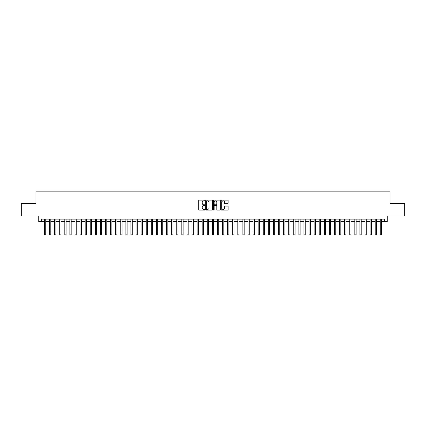<?xml version="1.0" encoding="UTF-8"?>
<svg xmlns="http://www.w3.org/2000/svg" width="426" height="426" viewBox="0 0 426 426"><rect width="100%" height="100%" fill="white"/><g stroke="black" fill="none" stroke-linecap="round" stroke-linejoin="round"><path stroke-width="0.64" d="M204.858 200.481A0.351 0.351 0 0 0 204.512 200.129L199.203 200.129A0.501 0.501 0 0 0 198.702 200.63L198.702 209.619A0.501 0.501 0 0 0 199.203 210.119L204.512 210.119A0.351 0.351 0 0 0 204.858 209.773A0.351 0.351 0 0 0 204.512 209.422L203.825 209.422A1.597 1.597 0 0 1 202.222 207.824L202.222 207.073A1.597 1.597 0 0 1 203.825 205.476L204.512 205.476A0.351 0.351 0 0 0 204.858 205.124A0.351 0.351 0 0 0 204.512 204.778L203.825 204.778A1.597 1.597 0 0 1 202.222 203.181L202.222 202.43A1.597 1.597 0 0 1 203.825 200.832L204.512 200.832A0.351 0.351 0 0 0 204.858 200.481M227.596 203.655A0.501 0.501 0 0 0 228.096 203.154L228.096 200.63A0.501 0.501 0 0 0 227.596 200.129L221.701 200.129A0.501 0.501 0 0 0 221.206 200.63L221.206 209.619A0.501 0.501 0 0 0 221.701 210.119L227.596 210.119A0.501 0.501 0 0 0 228.096 209.619L228.096 206.573A0.501 0.501 0 0 0 227.596 206.077L225.072 206.077A0.501 0.501 0 0 0 224.577 206.573L224.577 208.085A1.337 1.337 0 0 1 223.24 209.422A1.337 1.337 0 0 1 221.903 208.085L221.903 202.169A1.337 1.337 0 0 1 223.24 200.832A1.337 1.337 0 0 1 224.577 202.169L224.577 203.154A0.501 0.501 0 0 0 225.072 203.655L227.596 203.655M41.269 221.664L41.269 219.118L384.731 219.118L384.731 221.664L387.271 221.664L387.271 216.067L404.7 216.067L404.7 203.346L390.072 203.346L390.072 191.136L35.928 191.136L35.928 203.346L21.3 203.346L21.3 216.067L38.729 216.067L38.729 221.664L44.453 221.664M212.563 200.63A0.501 0.501 0 0 0 212.063 200.129L206.168 200.129A0.501 0.501 0 0 0 205.673 200.63L205.673 209.619A0.501 0.501 0 0 0 206.168 210.119L212.063 210.119A0.501 0.501 0 0 0 212.563 209.619L212.563 200.63M213.937 200.129L219.832 200.129A0.501 0.501 0 0 1 220.327 200.63L220.327 209.619A0.501 0.501 0 0 1 219.832 210.119L217.308 210.119A0.501 0.501 0 0 1 216.807 209.619L216.807 205.976A0.501 0.501 0 0 0 216.307 205.476L214.635 205.476A0.501 0.501 0 0 0 214.134 205.976L214.134 209.773A0.351 0.351 0 0 1 213.788 210.119A0.351 0.351 0 0 1 213.437 209.773L213.437 200.63A0.501 0.501 0 0 1 213.937 200.129M45.726 221.664L49.538 221.664M50.811 221.664L54.629 221.664M55.902 221.664L59.715 221.664M60.987 221.664L64.805 221.664M66.078 221.664L69.891 221.664M71.163 221.664L74.981 221.664M76.254 221.664L80.067 221.664M81.339 221.664L85.157 221.664M86.43 221.664L90.248 221.664M91.515 221.664L95.333 221.664M96.606 221.664L100.424 221.664M101.697 221.664L105.51 221.664M106.782 221.664L110.6 221.664M111.873 221.664L115.686 221.664M116.958 221.664L120.776 221.664M122.049 221.664L125.862 221.664M127.134 221.664L130.952 221.664M132.225 221.664L136.038 221.664M137.31 221.664L141.128 221.664M142.401 221.664L146.219 221.664M147.487 221.664L151.305 221.664M152.577 221.664L156.395 221.664M157.663 221.664L161.481 221.664M162.753 221.664L166.571 221.664M167.844 221.664L171.657 221.664M172.929 221.664L176.747 221.664M178.02 221.664L181.833 221.664M183.105 221.664L186.923 221.664M188.196 221.664L192.009 221.664M193.282 221.664L197.1 221.664M198.372 221.664L202.185 221.664M203.458 221.664L207.276 221.664M208.548 221.664L212.366 221.664M213.634 221.664L217.452 221.664M218.724 221.664L222.542 221.664M223.815 221.664L227.628 221.664M228.9 221.664L232.718 221.664M233.991 221.664L237.804 221.664M239.077 221.664L242.895 221.664M244.167 221.664L247.98 221.664M249.253 221.664L253.071 221.664M254.343 221.664L258.156 221.664M259.429 221.664L263.247 221.664M264.519 221.664L268.337 221.664M269.605 221.664L273.423 221.664M274.695 221.664L278.513 221.664M279.781 221.664L283.599 221.664M284.872 221.664L288.69 221.664M289.962 221.664L293.775 221.664M295.048 221.664L298.866 221.664M300.138 221.664L303.951 221.664M305.224 221.664L309.042 221.664M310.314 221.664L314.127 221.664M315.4 221.664L319.218 221.664M320.49 221.664L324.303 221.664M325.576 221.664L329.394 221.664M330.667 221.664L334.485 221.664M335.752 221.664L339.57 221.664M340.843 221.664L344.661 221.664M345.933 221.664L349.746 221.664M351.019 221.664L354.837 221.664M356.109 221.664L359.922 221.664M361.195 221.664L365.013 221.664M366.285 221.664L370.098 221.664M371.371 221.664L375.189 221.664M376.462 221.664L380.274 221.664M381.547 221.664L384.731 221.664M206.722 200.832A0.351 0.351 0 0 0 206.37 201.178L206.37 209.07A0.351 0.351 0 0 0 206.722 209.422L207.446 209.422A1.597 1.597 0 0 0 209.044 207.824L209.044 202.43A1.597 1.597 0 0 0 207.446 200.832L206.722 200.832M216.807 202.19A1.337 1.337 0 0 0 215.471 200.854A1.337 1.337 0 0 0 214.134 202.19L214.134 204.278A0.501 0.501 0 0 0 214.635 204.778L216.307 204.778A0.501 0.501 0 0 0 216.807 204.278L216.807 202.19M44.453 231.052L45.726 231.052L45.726 234.864L44.453 234.864L44.453 219.118M45.726 231.052L45.726 219.118M49.538 231.052L50.811 231.052L50.811 234.864L49.538 234.864L49.538 219.118M50.811 231.052L50.811 219.118M54.629 231.052L55.902 231.052L55.902 234.864L54.629 234.864L54.629 219.118M55.902 231.052L55.902 219.118M59.715 231.052L60.987 231.052L60.987 234.864L59.715 234.864L59.715 219.118M60.987 231.052L60.987 219.118M64.805 231.052L66.078 231.052L66.078 234.864L64.805 234.864L64.805 219.118M66.078 231.052L66.078 219.118M69.891 231.052L71.163 231.052L71.163 234.864L69.891 234.864L69.891 219.118M71.163 231.052L71.163 219.118M74.981 231.052L76.254 231.052L76.254 234.864L74.981 234.864L74.981 219.118M76.254 231.052L76.254 219.118M80.067 231.052L81.339 231.052L81.339 234.864L80.067 234.864L80.067 219.118M81.339 231.052L81.339 219.118M85.157 231.052L86.43 231.052L86.43 234.864L85.157 234.864L85.157 219.118M86.43 231.052L86.43 219.118M90.248 231.052L91.515 231.052L91.515 234.864L90.248 234.864L90.248 219.118M91.515 231.052L91.515 219.118M95.333 231.052L96.606 231.052L96.606 234.864L95.333 234.864L95.333 219.118M96.606 231.052L96.606 219.118M100.424 231.052L101.697 231.052L101.697 234.864L100.424 234.864L100.424 219.118M101.697 231.052L101.697 219.118M105.51 231.052L106.782 231.052L106.782 234.864L105.51 234.864L105.51 219.118M106.782 231.052L106.782 219.118M110.6 231.052L111.873 231.052L111.873 234.864L110.6 234.864L110.6 219.118M111.873 231.052L111.873 219.118M115.686 231.052L116.958 231.052L116.958 234.864L115.686 234.864L115.686 219.118M116.958 231.052L116.958 219.118M120.776 231.052L122.049 231.052L122.049 234.864L120.776 234.864L120.776 219.118M122.049 231.052L122.049 219.118M125.862 231.052L127.134 231.052L127.134 234.864L125.862 234.864L125.862 219.118M127.134 231.052L127.134 219.118M130.952 231.052L132.225 231.052L132.225 234.864L130.952 234.864L130.952 219.118M132.225 231.052L132.225 219.118M136.038 231.052L137.31 231.052L137.31 234.864L136.038 234.864L136.038 219.118M137.31 231.052L137.31 219.118M141.128 231.052L142.401 231.052L142.401 234.864L141.128 234.864L141.128 219.118M142.401 231.052L142.401 219.118M146.219 231.052L147.487 231.052L147.487 234.864L146.219 234.864L146.219 219.118M147.487 231.052L147.487 219.118M151.305 231.052L152.577 231.052L152.577 234.864L151.305 234.864L151.305 219.118M152.577 231.052L152.577 219.118M156.395 231.052L157.663 231.052L157.663 234.864L156.395 234.864L156.395 219.118M157.663 231.052L157.663 219.118M161.481 231.052L162.753 231.052L162.753 234.864L161.481 234.864L161.481 219.118M162.753 231.052L162.753 219.118M166.571 231.052L167.844 231.052L167.844 234.864L166.571 234.864L166.571 219.118M167.844 231.052L167.844 219.118M171.657 231.052L172.929 231.052L172.929 234.864L171.657 234.864L171.657 219.118M172.929 231.052L172.929 219.118M176.747 231.052L178.02 231.052L178.02 234.864L176.747 234.864L176.747 219.118M178.02 231.052L178.02 219.118M181.833 231.052L183.105 231.052L183.105 234.864L181.833 234.864L181.833 219.118M183.105 231.052L183.105 219.118M186.923 231.052L188.196 231.052L188.196 234.864L186.923 234.864L186.923 219.118M188.196 231.052L188.196 219.118M192.009 231.052L193.282 231.052L193.282 234.864L192.009 234.864L192.009 219.118M193.282 231.052L193.282 219.118M197.1 231.052L198.372 231.052L198.372 234.864L197.1 234.864L197.1 219.118M198.372 231.052L198.372 219.118M202.185 231.052L203.458 231.052L203.458 234.864L202.185 234.864L202.185 219.118M203.458 231.052L203.458 219.118M207.276 231.052L208.548 231.052L208.548 234.864L207.276 234.864L207.276 219.118M208.548 231.052L208.548 219.118M212.366 231.052L213.634 231.052L213.634 234.864L212.366 234.864L212.366 219.118M213.634 231.052L213.634 219.118M217.452 231.052L218.724 231.052L218.724 234.864L217.452 234.864L217.452 219.118M218.724 231.052L218.724 219.118M222.542 231.052L223.815 231.052L223.815 234.864L222.542 234.864L222.542 219.118M223.815 231.052L223.815 219.118M227.628 231.052L228.9 231.052L228.9 234.864L227.628 234.864L227.628 219.118M228.9 231.052L228.9 219.118M232.718 231.052L233.991 231.052L233.991 234.864L232.718 234.864L232.718 219.118M233.991 231.052L233.991 219.118M237.804 231.052L239.077 231.052L239.077 234.864L237.804 234.864L237.804 219.118M239.077 231.052L239.077 219.118M242.895 231.052L244.167 231.052L244.167 234.864L242.895 234.864L242.895 219.118M244.167 231.052L244.167 219.118M247.98 231.052L249.253 231.052L249.253 234.864L247.98 234.864L247.98 219.118M249.253 231.052L249.253 219.118M253.071 231.052L254.343 231.052L254.343 234.864L253.071 234.864L253.071 219.118M254.343 231.052L254.343 219.118M258.156 231.052L259.429 231.052L259.429 234.864L258.156 234.864L258.156 219.118M259.429 231.052L259.429 219.118M263.247 231.052L264.519 231.052L264.519 234.864L263.247 234.864L263.247 219.118M264.519 231.052L264.519 219.118M268.337 231.052L269.605 231.052L269.605 234.864L268.337 234.864L268.337 219.118M269.605 231.052L269.605 219.118M273.423 231.052L274.695 231.052L274.695 234.864L273.423 234.864L273.423 219.118M274.695 231.052L274.695 219.118M278.513 231.052L279.781 231.052L279.781 234.864L278.513 234.864L278.513 219.118M279.781 231.052L279.781 219.118M283.599 231.052L284.872 231.052L284.872 234.864L283.599 234.864L283.599 219.118M284.872 231.052L284.872 219.118M288.69 231.052L289.962 231.052L289.962 234.864L288.69 234.864L288.69 219.118M289.962 231.052L289.962 219.118M293.775 231.052L295.048 231.052L295.048 234.864L293.775 234.864L293.775 219.118M295.048 231.052L295.048 219.118M298.866 231.052L300.138 231.052L300.138 234.864L298.866 234.864L298.866 219.118M300.138 231.052L300.138 219.118M303.951 231.052L305.224 231.052L305.224 234.864L303.951 234.864L303.951 219.118M305.224 231.052L305.224 219.118M309.042 231.052L310.314 231.052L310.314 234.864L309.042 234.864L309.042 219.118M310.314 231.052L310.314 219.118M314.127 231.052L315.4 231.052L315.4 234.864L314.127 234.864L314.127 219.118M315.4 231.052L315.4 219.118M319.218 231.052L320.49 231.052L320.49 234.864L319.218 234.864L319.218 219.118M320.49 231.052L320.49 219.118M324.303 231.052L325.576 231.052L325.576 234.864L324.303 234.864L324.303 219.118M325.576 231.052L325.576 219.118M329.394 231.052L330.667 231.052L330.667 234.864L329.394 234.864L329.394 219.118M330.667 231.052L330.667 219.118M334.485 231.052L335.752 231.052L335.752 234.864L334.485 234.864L334.485 219.118M335.752 231.052L335.752 219.118M339.57 231.052L340.843 231.052L340.843 234.864L339.57 234.864L339.57 219.118M340.843 231.052L340.843 219.118M344.661 231.052L345.933 231.052L345.933 234.864L344.661 234.864L344.661 219.118M345.933 231.052L345.933 219.118M349.746 231.052L351.019 231.052L351.019 234.864L349.746 234.864L349.746 219.118M351.019 231.052L351.019 219.118M354.837 231.052L356.109 231.052L356.109 234.864L354.837 234.864L354.837 219.118M356.109 231.052L356.109 219.118M359.922 231.052L361.195 231.052L361.195 234.864L359.922 234.864L359.922 219.118M361.195 231.052L361.195 219.118M365.013 231.052L366.285 231.052L366.285 234.864L365.013 234.864L365.013 219.118M366.285 231.052L366.285 219.118M370.098 231.052L371.371 231.052L371.371 234.864L370.098 234.864L370.098 219.118M371.371 231.052L371.371 219.118M375.189 231.052L376.462 231.052L376.462 234.864L375.189 234.864L375.189 219.118M376.462 231.052L376.462 219.118M380.274 231.052L381.547 231.052L381.547 234.864L380.274 234.864L380.274 219.118M381.547 231.052L381.547 219.118"/></g></svg>
